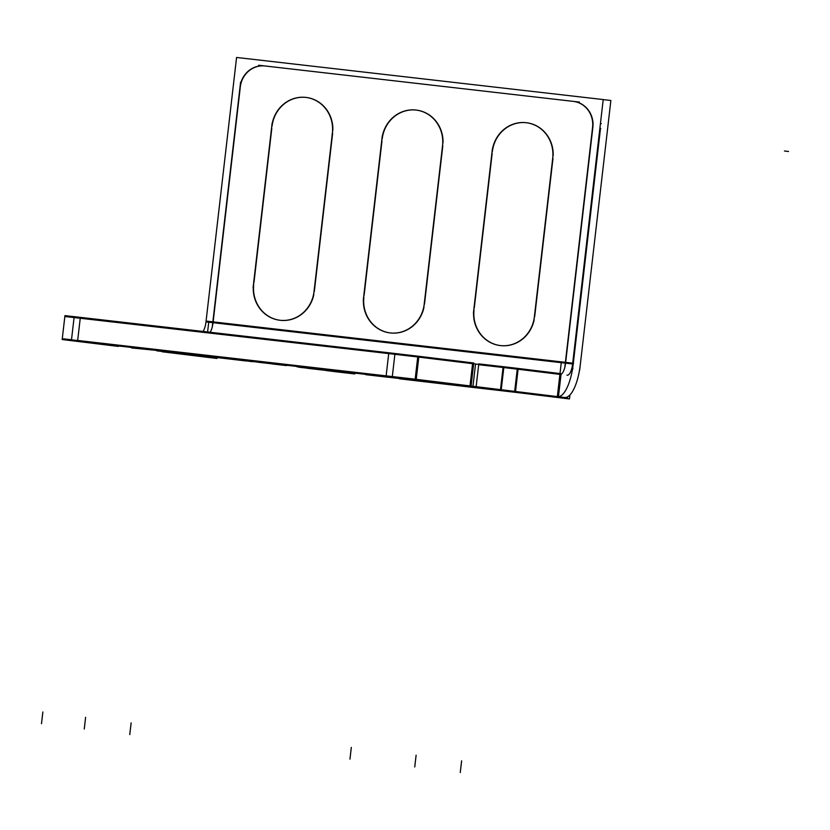 <?xml version="1.0" encoding="UTF-8"?>
<svg xmlns="http://www.w3.org/2000/svg" width="830" height="830" viewBox="0 0 830 830"><rect width="100%" height="100%" fill="white"/><g stroke="black" fill="none" stroke-linecap="round" stroke-linejoin="round"><path stroke-width="1.25" d="M80.251 318.17L388.72 353.58L80.251 318.17L77.678 340.425L80.251 318.17M394.883 354.296L417.729 356.962L394.883 354.296M418.808 357.097L472.581 363.675L418.808 357.097L416.235 379.331L418.808 357.097M503.053 367.483L478.682 364.692L503.053 367.483L500.49 389.644L503.053 367.483M503.8 367.576L517.246 369.143L503.8 367.576M560.188 374.392L518.096 369.246L515.523 391.48L518.096 369.246L560.188 374.392L557.615 396.626M62.271 338.723L71.505 339.75L62.271 338.723L64.854 316.438L74.088 317.465L66.276 316.624M77.678 340.456L386.137 375.865L77.678 340.456M415.156 379.248L392.31 376.581L415.156 379.248M416.224 379.383L469.998 385.96L416.224 379.383M435.47 382.028L427.357 381.095M500.469 389.778L476.109 386.977L500.469 389.778M514.673 391.428L501.227 389.861L514.673 391.428M515.513 391.532L557.604 396.678L515.513 391.532M565.572 363.156A11.807 4.057 -83.5 0 1 560.572 374.392A11.807 4.057 -83.5 0 0 565.572 363.156M573.219 364.09A34.248 11.765 -83.5 0 1 558.258 396.709A34.248 11.765 -83.5 0 0 573.219 364.09L572.617 364.017M213.04 322.683A11.807 4.057 -83.5 0 1 210.094 332.259A11.807 4.057 -83.5 0 0 213.04 322.683L561.267 362.669L213.04 322.683M265.071 65.985A23.614 22.182 -83 0 0 240.316 86.911A23.614 22.182 -83 0 1 265.071 65.985M265.144 65.995L572.959 101.333L265.144 65.995M573.551 101.405A23.614 22.182 -83 0 0 573.53 101.405A23.614 22.182 -83 0 1 592.848 127.395L565.666 362.357L592.848 127.395A23.614 22.182 -83 0 0 573.686 101.416M213.134 321.884L240.223 87.721L213.134 321.884M552.977 158.468L534.655 316.821L552.977 158.468M526.625 122.757A32.474 30.492 97 0 1 553.195 155.283A32.474 30.492 97 0 0 524.913 122.601A32.474 30.492 97 0 0 492.387 151.517A32.474 30.492 97 0 1 526.479 122.747M474.293 307.837L492.149 153.54L474.293 307.837M500.272 345.56A32.474 30.492 97 0 1 474.065 309.86A32.474 30.492 97 0 0 499.141 345.384A32.474 30.492 97 0 0 534.136 319.965A32.474 30.492 97 0 1 500.417 345.571M416.452 110.11A32.474 30.492 97 0 1 443.033 142.636A32.474 30.492 97 0 0 414.751 109.954A32.474 30.492 97 0 0 382.215 138.859A32.474 30.492 97 0 1 416.318 110.089M364.131 295.19L381.987 140.893L364.131 295.19M390.11 332.903A32.474 30.492 97 0 1 363.893 297.213A32.474 30.492 97 0 0 388.98 332.737A32.474 30.492 97 0 0 423.974 307.318A32.474 30.492 97 0 1 390.245 332.923M442.805 145.821L424.483 304.174L442.805 145.821M306.291 97.463A32.474 30.492 97 0 1 332.861 129.988A32.474 30.492 97 0 0 304.589 97.307A32.474 30.492 97 0 0 272.053 126.212A32.474 30.492 97 0 1 306.156 97.442M253.97 282.542L271.815 128.235L253.97 282.542M279.949 320.256A32.474 30.492 97 0 1 253.731 284.565A32.474 30.492 97 0 0 278.807 320.089A32.474 30.492 97 0 0 313.813 294.671A32.474 30.492 97 0 1 280.084 320.276M332.643 133.174L314.321 291.527L332.643 133.174M600.526 122.778A23.614 22.182 97 0 1 600.598 123.556A23.614 22.182 97 0 0 600.526 122.778M599.893 128.256L600.505 128.328L573.343 363.021L600.505 128.328L599.893 128.256L600.775 128.359M419.44 380.016L416.463 379.652L419.44 380.016M383.668 375.917L381.779 375.679M354.275 373.064L365.76 374.351L354.275 373.064M561.028 374.517L414.813 356.558L64.844 316.5M78.342 341.338L63.9 339.698M81.101 317.454L64.948 315.639L62.177 339.522M71.411 340.549L74.181 316.655L394.976 353.487L392.217 377.38L71.411 340.549M416.401 380.213L385.296 376.581M419.16 356.329L388.056 352.698M415.062 380.057L417.822 356.163L473.743 363.001L470.983 386.894L415.062 380.057M469.604 386.728L462.165 385.815M463.669 386.075L434.661 382.454M472.083 387.33L501.133 390.66L503.893 366.767L478.775 363.893L476.015 387.776L399.562 378.812L438.634 383.201M515.669 392.362L499.629 390.494M518.439 368.468L502.399 366.601M558.351 397.591L514.579 392.227L517.339 368.344L561.122 373.697L558.351 397.591L558.445 396.782L567.647 397.861L412.23 378.843L62.26 338.785M573.592 363.322L572.71 363.218M569.93 394.935L569.473 398.95L557.241 397.446L561.36 361.828M566.963 375.139A11.807 4.057 96.5 0 0 567.243 375.202A11.807 4.057 96.5 0 0 572.7 363.167L206.079 321.075L236.581 57.457L603.213 99.558L572.015 369.153M203.039 331.45A11.807 4.057 96.5 0 0 206.079 321.075M332.073 135.155A32.474 30.492 -83 0 0 306.011 97.432A32.474 30.492 -83 0 0 271.607 128.214M332.737 129.968L313.678 294.66M253.752 282.511A32.474 30.492 -83 0 0 279.803 320.245A32.474 30.492 -83 0 0 314.217 289.452M253.088 287.699L272.147 123.016M579.672 370.087L610.87 100.492L603.202 99.61M553.06 155.272L534.012 319.955M474.075 307.816A32.474 30.492 -83 0 0 500.137 345.539A32.474 30.492 -83 0 0 534.551 314.757M473.422 312.993L492.47 148.311M552.407 160.449A32.474 30.492 -83 0 0 526.345 122.726A32.474 30.492 -83 0 0 491.931 153.509M442.234 147.802A32.474 30.492 -83 0 0 416.183 110.079A32.474 30.492 -83 0 0 381.769 140.861M442.898 142.615L423.84 307.308M363.913 295.158A32.474 30.492 -83 0 0 389.976 332.892A32.474 30.492 -83 0 0 424.389 302.11M363.25 300.346L382.308 135.663M239.963 87.69A23.614 22.182 97 0 1 264.946 65.964A23.614 22.182 97 0 1 265.548 66.047M212.221 327.362L240.586 82.17M216.941 358.467L204.709 356.973M208.828 321.355L207.604 331.969M205.83 357.108L162.047 351.754M170.648 352.719L163.199 351.899M169.123 352.543L198.173 355.883M156.787 350.841L194.199 355.167M131.669 347.957L160.771 350.81M133.225 347.646L117.186 345.799M118.451 346.421L62.53 339.574M384.197 376.799L365.719 374.672M252.797 361.704L248.948 361.268M564.296 397.425A34.248 11.765 96.5 0 0 564.691 397.497A34.248 11.765 96.5 0 0 580.388 363.831M204.408 356.112L242.837 360.562M211.276 356.983L203.838 356.07M246.489 361.009L210.457 356.786M247.413 361.071L242.36 360.324M426.226 381.655L387.807 377.152M419.378 380.586L426.827 381.489M384.145 376.737L420.188 380.918M384.456 352.584L388.025 352.978M419.129 356.568L422.117 356.921M383.232 376.675L388.284 377.297M228.561 358.591L248.927 360.925M247.309 360.791L230.429 358.851M245.462 360.687L259.302 362.274M246.946 360.749L257.31 361.953M327.715 370.616L307.349 368.281M308.968 368.364L325.848 370.315M310.866 368.043L310.804 368.572L296.995 366.798M309.331 368.406L298.966 367.213M272.645 364.007L286.485 365.594M274.139 364.08L284.503 365.273M255.754 361.87L276.141 364.048M274.502 364.121L257.611 362.181M354.908 373.946L334.542 371.612M336.15 371.695L353.03 373.728M338.007 371.778L324.167 370.211M326.149 370.543L336.513 371.83M258.618 65.238L579.423 102.08M572.503 101.291A23.614 22.182 97 0 1 573.405 101.385A23.614 22.182 97 0 1 592.464 128.152M601.325 123.649L600.443 123.535M572.949 368.842L572.067 368.738M593.118 122.643L564.753 367.835M386.137 375.845L388.72 353.58L386.137 375.845M470.008 385.909L472.581 363.675L470.008 385.909M475.507 364.329L472.965 386.272L475.507 364.329M381.748 376.488L365.729 374.652L381.748 376.488M41.5 723.708L42.859 711.984M349.959 759.128L351.318 747.394M386.043 376.675L388.814 352.781M414.751 766.972L416.11 755.238M469.905 386.77L472.675 362.876M460.266 772.543L461.625 760.809M500.376 390.577L503.146 366.684M572.617 363.965L205.985 321.874M129.77 734.591L131.13 722.868M84.255 729.02L85.615 717.296M788.5 151.496L784.475 150.998M338.547 371.218L338.474 371.819"/></g></svg>
